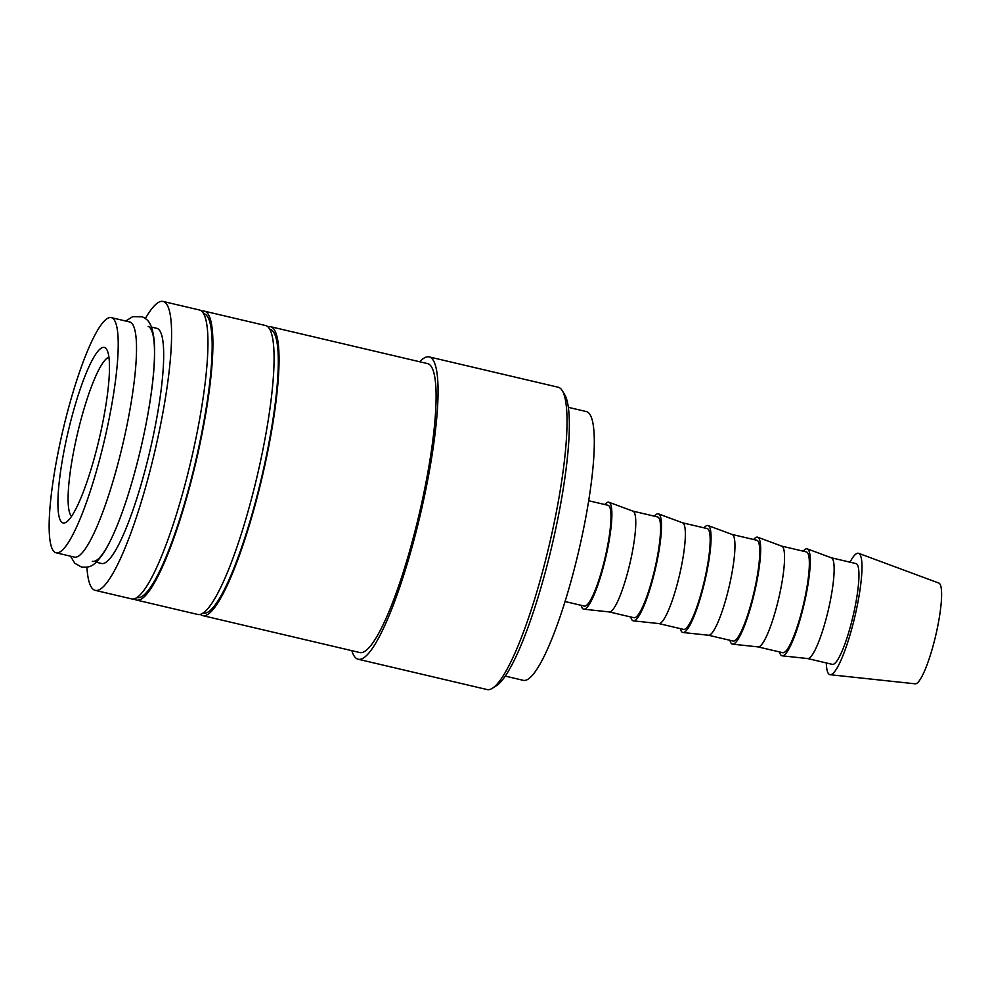 <?xml version="1.0" encoding="UTF-8"?>
<svg xmlns="http://www.w3.org/2000/svg" width="991" height="991" viewBox="0 0 991 991"><rect width="100%" height="100%" fill="white"/><g stroke="black" fill="none" stroke-linecap="round" stroke-linejoin="round"><path stroke-width="1.49" d="M56.053 552.792L74.337 557.091A120.778 21.356 -76.8 0 0 122.401 445.975A120.778 21.356 -76.8 0 0 130.168 322.112A120.778 21.356 -76.8 0 0 129.61 321.939L111.326 317.64A120.778 21.356 -76.8 0 0 63.275 428.744A120.778 21.356 -76.8 0 0 55.508 552.619A120.778 21.356 -76.8 0 0 56.053 552.792A120.778 21.356 -76.8 0 0 104.105 441.676A120.778 21.356 -76.8 0 0 111.872 317.814A120.778 21.356 -76.8 0 0 111.326 317.64M145.38 318.495A148.39 26.237 103.2 0 1 163.106 301.45A148.39 26.237 103.2 0 1 163.775 301.66A148.39 26.237 103.2 0 1 154.237 453.841A148.39 26.237 103.2 0 1 95.198 590.351A148.39 26.237 103.2 0 1 94.529 590.128A148.39 26.237 103.2 0 1 86.923 567.199M163.106 301.45L199.476 309.997A148.39 26.237 103.2 0 1 200.145 310.208A148.39 26.237 103.2 0 1 190.606 462.388A148.39 26.237 103.2 0 1 131.568 598.898L95.198 590.351M419.738 361.777A155.29 27.463 103.2 0 1 429.19 356.909L558.144 387.221A155.29 27.463 103.2 0 1 558.85 387.444A155.29 27.463 103.2 0 1 562.368 390.801A155.29 27.463 103.2 0 1 549.336 544.666A155.29 27.463 103.2 0 1 492.453 688.225A155.29 27.463 103.2 0 1 487.077 689.55L358.123 659.238A155.29 27.463 103.2 0 1 357.417 659.015A155.29 27.463 103.2 0 1 351.83 650.666M429.19 356.909A155.29 27.463 103.2 0 1 429.896 357.132A155.29 27.463 103.2 0 1 419.911 516.385A155.29 27.463 103.2 0 1 358.123 659.238M267.917 326.807A148.39 26.237 103.2 0 1 270.568 326.708A148.39 26.237 103.2 0 1 271.237 326.919A148.39 26.237 103.2 0 1 261.698 479.099A148.39 26.237 103.2 0 1 202.66 615.609A148.39 26.237 103.2 0 1 201.978 615.386A148.39 26.237 103.2 0 1 200.331 614.346M270.568 326.708L427.616 363.623A148.39 26.237 103.2 0 1 428.285 363.833A148.39 26.237 103.2 0 1 418.747 516.014A148.39 26.237 103.2 0 1 359.708 652.524L202.66 615.609M269.763 329.173L269.973 329.223A145.801 25.778 103.2 0 1 270.63 329.433A145.801 25.778 103.2 0 1 261.252 478.963A145.801 25.778 103.2 0 1 203.242 613.082L203.031 613.033M201.792 311.261A148.39 26.237 103.2 0 1 204.431 311.162A148.39 26.237 103.2 0 1 205.112 311.372A148.39 26.237 103.2 0 1 195.561 463.553A148.39 26.237 103.2 0 1 136.523 600.063A148.39 26.237 103.2 0 1 135.854 599.852A148.39 26.237 103.2 0 1 134.206 598.799M204.431 311.162L265.6 325.543A148.39 26.237 103.2 0 1 266.282 325.754A148.39 26.237 103.2 0 1 256.731 477.935A148.39 26.237 103.2 0 1 197.692 614.445L136.523 600.063M203.638 313.639L203.849 313.689A145.801 25.778 103.2 0 1 204.505 313.887A145.801 25.778 103.2 0 1 195.128 463.416A145.801 25.778 103.2 0 1 137.117 597.548L136.907 597.499M850.005 562.17A62.359 11.025 103.2 0 1 858.652 553.337A62.359 11.025 103.2 0 1 858.702 553.35A62.359 11.025 103.2 0 1 854.849 616.637A62.359 11.025 103.2 0 1 830.124 674.71A62.359 11.025 103.2 0 1 829.591 674.574A62.359 11.025 103.2 0 1 826.321 662.942M938.799 583.055A51.767 9.154 103.2 0 1 938.849 583.067A51.767 9.154 103.2 0 1 938.886 583.08A51.767 9.154 103.2 0 1 935.69 635.615A51.767 9.154 103.2 0 1 915.164 683.815L830.124 674.71M831.35 557.797A51.767 9.154 103.2 0 1 831.387 557.809A51.767 9.154 103.2 0 1 831.424 557.822A51.767 9.154 103.2 0 1 828.228 610.357A51.767 9.154 103.2 0 1 807.702 658.557L782.196 655.831A54.939 9.712 103.2 0 1 781.726 655.708A54.939 9.712 103.2 0 1 779.533 651.954M831.288 557.772L855.989 563.582A51.767 9.154 103.2 0 1 856.224 563.656A51.767 9.154 103.2 0 1 852.904 616.736A51.767 9.154 103.2 0 1 832.304 664.354L807.603 658.544M803.23 551.169A54.939 9.712 103.2 0 1 807.331 548.89A54.939 9.712 103.2 0 1 807.368 548.903A54.939 9.712 103.2 0 1 803.986 604.659A54.939 9.712 103.2 0 1 782.196 655.831M781.75 546.128A51.767 9.154 103.2 0 1 781.788 546.152A51.767 9.154 103.2 0 1 781.837 546.165A51.767 9.154 103.2 0 1 778.641 598.688A51.767 9.154 103.2 0 1 758.115 646.9L732.597 644.162A54.939 9.712 103.2 0 1 732.138 644.051A54.939 9.712 103.2 0 1 729.946 640.297M781.701 546.115L806.401 551.913A51.767 9.154 103.2 0 1 806.637 551.987A51.767 9.154 103.2 0 1 803.305 605.08A51.767 9.154 103.2 0 1 782.704 652.697L758.004 646.888M753.631 539.513A54.939 9.712 103.2 0 1 757.731 537.233A54.939 9.712 103.2 0 1 757.781 537.246A54.939 9.712 103.2 0 1 754.386 593.002A54.939 9.712 103.2 0 1 732.597 644.162M732.151 534.471A51.767 9.154 103.2 0 1 732.2 534.496A51.767 9.154 103.2 0 1 732.238 534.508A51.767 9.154 103.2 0 1 729.042 587.031A51.767 9.154 103.2 0 1 708.515 635.243L682.997 632.506A54.939 9.712 103.2 0 1 682.539 632.394A54.939 9.712 103.2 0 1 680.346 628.641M732.101 534.459L756.802 540.256A51.767 9.154 103.2 0 1 757.037 540.33A51.767 9.154 103.2 0 1 753.705 593.423A51.767 9.154 103.2 0 1 733.117 641.041L708.416 635.231M704.031 527.856A54.939 9.712 103.2 0 1 708.144 525.577A54.939 9.712 103.2 0 1 708.181 525.589A54.939 9.712 103.2 0 1 704.787 581.345A54.939 9.712 103.2 0 1 682.997 632.506M682.564 522.814A51.767 9.154 103.2 0 1 682.601 522.827A51.767 9.154 103.2 0 1 682.65 522.852A51.767 9.154 103.2 0 1 679.442 575.375A51.767 9.154 103.2 0 1 658.916 623.587L633.41 620.849A54.939 9.712 103.2 0 1 632.952 620.738A54.939 9.712 103.2 0 1 630.747 616.972M682.502 522.802L707.202 528.599A51.767 9.154 103.2 0 1 707.438 528.674A51.767 9.154 103.2 0 1 704.118 581.767A51.767 9.154 103.2 0 1 683.517 629.384L658.817 623.574M654.444 516.2A54.939 9.712 103.2 0 1 658.544 513.908A54.939 9.712 103.2 0 1 658.594 513.933A54.939 9.712 103.2 0 1 655.2 569.689A54.939 9.712 103.2 0 1 633.41 620.849M632.964 511.158A51.767 9.154 103.2 0 1 633.014 511.17A51.767 9.154 103.2 0 1 633.051 511.195A51.767 9.154 103.2 0 1 629.855 563.718A51.767 9.154 103.2 0 1 609.329 611.93L583.81 609.192A54.939 9.712 103.2 0 1 583.352 609.081A54.939 9.712 103.2 0 1 581.16 605.315M632.915 511.133L657.615 516.943A51.767 9.154 103.2 0 1 657.851 517.017A51.767 9.154 103.2 0 1 654.518 570.11A51.767 9.154 103.2 0 1 633.918 617.727L609.217 611.918M604.844 504.543A54.939 9.712 103.2 0 1 608.945 502.251A54.939 9.712 103.2 0 1 608.994 502.276A54.939 9.712 103.2 0 1 605.6 558.032A54.939 9.712 103.2 0 1 583.81 609.192M588.716 500.752L608.016 505.286A51.767 9.154 103.2 0 1 608.251 505.36A51.767 9.154 103.2 0 1 604.919 558.441A51.767 9.154 103.2 0 1 584.331 606.071L565.031 601.525M151.462 327.067L156.789 328.318A120.778 21.356 103.2 0 1 157.334 328.492A120.778 21.356 103.2 0 1 149.567 452.367A120.778 21.356 103.2 0 1 101.516 563.47L96.189 562.219M568.388 407.351L586.424 411.587A138.034 24.416 103.2 0 1 587.056 411.785A138.034 24.416 103.2 0 1 578.174 553.35A138.034 24.416 103.2 0 1 523.26 680.334L505.212 676.097M71.6 516.224A81.956 14.493 103.2 0 1 77.434 433.736A81.956 14.493 103.2 0 1 108.96 357.293M62.656 522.839A90.156 15.943 103.2 0 1 68.726 429.214A90.156 15.943 103.2 0 1 104.724 347.581A90.156 15.943 103.2 0 1 106.768 349.538A90.156 15.943 103.2 0 1 99.211 438.864A90.156 15.943 103.2 0 1 66.186 522.195A90.156 15.943 103.2 0 1 62.656 522.839M148.142 326.336A120.778 21.356 103.2 0 1 140.375 450.199A120.778 21.356 103.2 0 1 92.324 561.315M562.368 390.801L564.783 394.864A151.834 26.856 103.2 0 1 552.049 545.31A151.834 26.856 103.2 0 1 496.429 685.673L492.453 688.225M125.746 321.022L132.72 316.649L142.357 316.798C147.597 319.697 151.685 321.703 154.063 339.281C156.479 364.143 150.669 406.273 140.734 448.725C130.787 490.718 117.433 530.829 103.82 552.656C93.897 566.703 90.354 567.67 81.485 567.05L74.783 563.222L70.472 556.174M938.849 583.067L858.652 553.337M831.387 557.809L807.331 548.89M781.788 546.152L757.731 537.233M732.2 534.496L708.144 525.577M682.601 522.827L658.544 513.908M633.014 511.17L608.945 502.251"/></g></svg>
